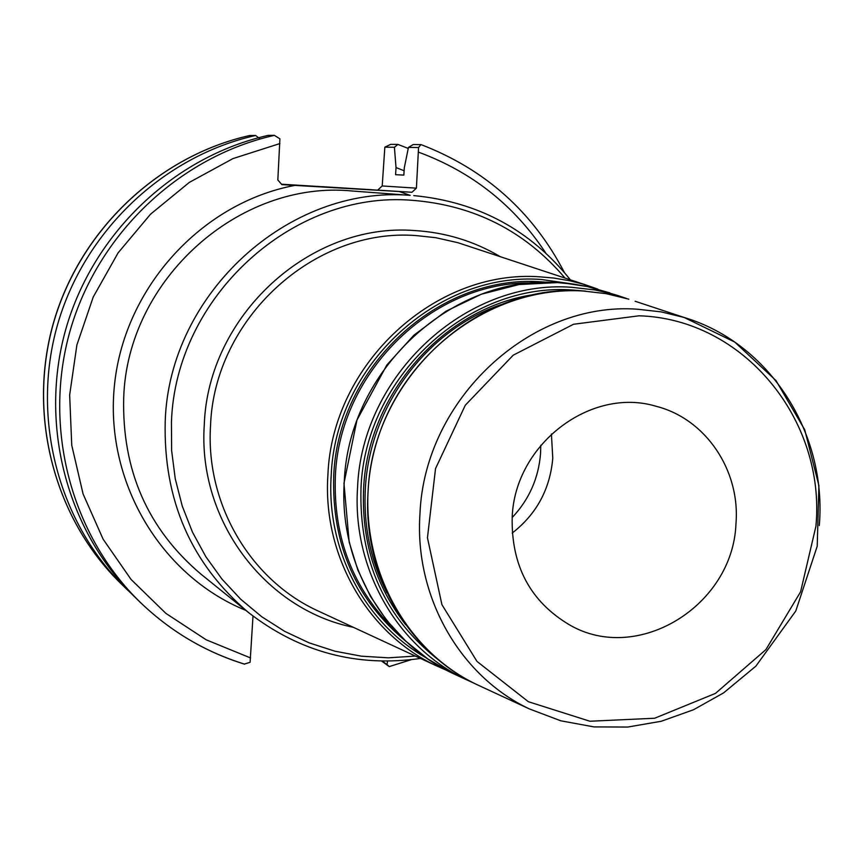 <?xml version="1.0" encoding="UTF-8"?>
<svg xmlns="http://www.w3.org/2000/svg" width="863" height="863" viewBox="0 0 863 863"><rect width="100%" height="100%" fill="white"/><g stroke="black" fill="none" stroke-linecap="round" stroke-linejoin="round"><path stroke-width="1.29" d="M735.956 523.809C740.465 470.583 705.902 418.933 656.258 406.322C590.896 386.419 514.866 444.218 512.191 517.11C511.144 565.697 530.314 601.662 569.709 624.985C637.854 664.532 732.978 605.643 735.956 523.809M281.489 184.207L411.964 192.266L281.856 184.628L277.832 179.979L279.903 138.835L274.369 135.351C179.342 156.699 97.724 234.089 70.065 330.917C42.535 427.8 71.241 535.491 140.507 602.568C170.572 631.382 205.178 651.867 244.348 664.057L250.097 662.32L252.999 616.074M382.212 185.955L384.844 147.163L394.413 147.271L396.02 167.562L395.588 174.693L403.852 175.092L404.283 167.875L408.458 147.422L413.237 144.52L421.015 144.606L418.555 147.53L416.408 188.166L382.212 185.955L377.962 189.871M411.964 192.266L416.408 188.166M512.201 533.075C536.527 514.121 550.055 489.17 552.773 458.231L551.414 433.981M512.158 517.563C529.17 499.504 538.631 478.091 540.572 453.323L540.777 445.265M274.369 135.351L268.156 135.383C174.046 156.527 93.258 233.118 65.879 328.954C38.641 424.844 67.066 531.457 135.685 597.886L140.507 602.568C170.637 631.446 205.351 651.986 244.639 664.197M408.242 148.447L397.908 144.412L390.669 144.369L384.844 147.163M394.413 147.271L397.908 144.412M404.111 170.755L396.02 167.562M387.541 661.144L387.023 664.575L389.256 666.592L381.683 661.112M387.023 664.575L382.255 661.123M249.72 135.513L249.612 135.534C158.177 156.052 79.903 230.259 53.387 323.075C27.023 415.944 54.596 519.343 121.338 583.992C54.693 519.461 27.077 416.063 53.474 323.129C80 230.238 158.339 156.02 249.72 135.513L255.631 135.469L259.946 138.857M255.631 135.469C163.377 156.181 84.25 231.165 57.454 324.995C30.788 418.879 58.662 523.302 125.933 588.447L130.842 593.086M408.458 147.422L418.555 147.53M322.115 186.667L371.834 189.741L322.115 186.667M248.695 612.687L200.896 574.1C147.67 528.933 121.942 470.184 123.7 397.865C127.282 279.461 239.45 179.58 352.503 191.025L410.216 195.362C288.835 185.092 169.299 293.506 165.221 421.122C163.215 499.904 191.036 563.766 248.695 612.687C299.817 652.201 357.088 667.455 420.518 658.447M815.934 526.203L800.584 591.856L765.891 649.634L715.492 693.377L654.672 718.232L589.914 721.241L528.35 701.705L476.991 661.425L441.921 604.661L427.455 537.789L435.535 468.587L465.297 405.222L513.215 355.189L573.528 324.261L639.084 315.793C743.647 318.954 825.956 419.828 815.934 526.203M637.509 309.224C530.454 301.144 424.574 399.235 419.979 513.625C414.186 596.214 459.72 676.02 529.224 708.857L560.81 720.81L593.981 726.905L627.789 727.045L661.274 721.252L693.474 709.764L723.528 692.935L755.88 666.15L795.783 611.004L817.218 546.203L818.901 485.599L804.726 429.742L775.999 380.583L734.769 342.082L684.122 317.465L661.134 311.877L637.509 309.224M819.289 525.61C827.229 433.55 769.828 343.021 684.122 317.465L635.157 301.263M482.439 687.164L476.408 684.37C407.616 651.878 362.482 573.183 368.059 491.878C372.395 379.267 476.861 282.859 582.741 290.982L606.117 293.647L628.857 299.181L606.042 293.625L582.601 290.96C491.155 285.815 399.785 354.251 374.898 448.415C349.364 542.417 394.564 645.2 476.408 684.37L529.224 708.857M536.452 294.24C445.718 305.912 367.875 392.514 363.636 488.253C361.284 539.99 375.286 585.47 405.653 624.726M386.872 592.784C370.54 560.519 363.366 525.772 365.362 488.534C369.407 407.034 426.225 330.389 500.874 304.682M439.472 660.713C385.103 618.361 358.943 560.799 360.993 488.026C365.243 377.023 468.242 282.018 572.719 290.022L585.74 291.144M395.276 630.475C353.107 589.289 333.14 537.822 335.373 476.052C339.461 371.435 433.55 280.529 532.816 282.945M548.469 282.352L541.565 281.867C438.868 273.949 337.811 366.98 333.733 475.793C331.683 544.618 355.858 599.904 406.279 641.619M426.592 658.081C365.103 623.561 326.225 550.465 331.187 475.578C335.297 365.534 437.519 271.467 541.349 279.493L574.542 284.251M458.177 675.912L452.18 673.129C383.722 640.799 338.771 562.622 344.251 481.899C348.469 370.098 452.277 274.477 557.617 282.622L574.273 284.218L587.412 286.559L617.681 295.48L626.387 298.425L611.274 293.614L594.985 289.946L571.662 287.293C466.02 279.17 361.845 375.222 357.562 487.476C352.018 568.523 397.077 646.991 465.729 679.408L474.1 683.226M465.729 679.408L452.18 673.129L427.854 658.954L405.804 641.177L386.516 620.152L370.421 596.301L357.875 570.098L349.17 542.115L343.97 483.345L356.958 420.065L386.797 365.071L413.862 335.243L445.793 311.327L481.327 294.218L519.051 284.531L557.498 282.6L564.197 283.064L587.369 286.548L609.774 292.859M435.545 665.416L315.998 609.99C249.461 578.566 205.567 503.302 210.518 425.891C214.121 318.663 314.229 227.39 416.441 235.61L435.815 237.703L457.908 242.697L586.096 285.027L597.865 289.127L582.924 284.067L570.065 280.809L553.668 278.037L540.367 276.872C435.405 268.727 332.05 363.819 327.897 475.06C322.482 555.373 367.314 633.194 435.545 665.416L446.926 670.475M500.109 256.57C473.884 241.09 445.416 232.427 414.704 230.561C310.27 222.115 207.929 315.362 204.272 424.93C197.67 520.184 265.027 609.483 353.366 627.315M415.383 656.074L388.426 657.822L361.478 656.193L334.941 651.198L309.202 642.881L284.671 631.349L261.726 616.732L240.712 599.235L221.974 579.116L205.815 556.667L192.492 532.201L182.255 506.106L175.254 478.771L171.629 450.637L171.446 422.126C175.48 296.775 292.837 190.27 412.061 200.302C474.089 205.157 525.071 231.079 564.995 278.048M410.119 195.329L399.235 191.521M294.855 185.394C202.093 202.87 125.2 286.635 114.65 383.388C103.733 480.141 160.151 575.599 245.847 610.389M250.604 657.962L206.214 639.817L165.879 613.377L131.068 579.451L103.107 539.17L83.064 493.916L71.748 445.276L69.655 395.006L76.893 344.963L93.247 296.991L118.102 252.859L150.529 214.197L189.31 182.406L232.978 158.587L279.903 143.56M418.598 152.19C472.072 171.942 514.445 205.534 545.707 252.978M570.378 279.828C530.292 229.849 478.091 201.769 413.765 195.599M389.256 666.592L411.058 659.731M564.348 272.406C532.762 211.78 484.984 169.18 421.015 144.596M121.338 583.992L125.933 588.447"/></g></svg>
